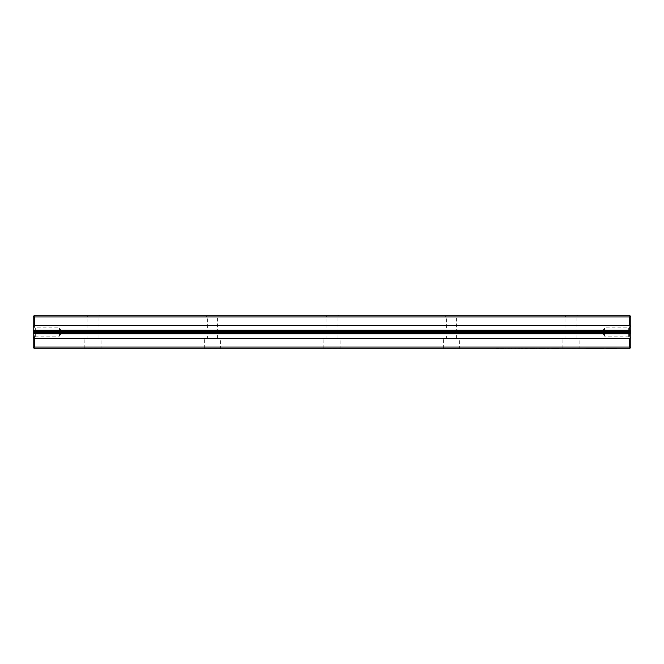 <?xml version="1.0" encoding="UTF-8"?>
<svg xmlns="http://www.w3.org/2000/svg" width="664" height="664" viewBox="0 0 664 664"><rect width="100%" height="100%" fill="white"/><g stroke="black" fill="none" stroke-linecap="round" stroke-linejoin="round"><path stroke-width="0.5" stroke-dasharray="3.32 2.49" d="M539.384 348.733L539.882 348.733M590.736 348.733L592.844 348.733M600.621 348.733L613.926 348.359L590.736 348.359M592.844 348.359L600.621 348.359M614.573 348.733L607.759 348.733L617.537 348.359L607.759 348.359L614.59 348.359M600.098 348.733L593.367 348.733L606.805 348.733L600.098 348.359M548.746 348.733L547.825 348.733L548.746 348.359M525.846 348.733L527.025 348.733L524.743 348.733L525.846 348.359M555.154 348.733L554.697 348.359L555.154 348.733M519.422 348.733L517.289 348.733L519.422 348.733M517.397 348.733L519.422 348.359L517.397 348.733M543.716 348.733C545.75 348.733 545.75 348.733 543.716 348.733C545.75 348.733 545.75 348.733 543.716 348.733C541.683 348.733 541.683 348.733 543.716 348.733C541.683 348.733 541.683 348.733 543.716 348.733C542.322 348.733 542.322 348.733 543.716 348.733C542.322 348.733 542.322 348.733 543.716 348.733C545.111 348.733 545.111 348.733 543.716 348.733C545.111 348.733 545.111 348.733 543.716 348.733L543.716 348.359C541.683 348.359 541.683 348.359 543.716 348.359C541.683 348.359 541.683 348.359 543.716 348.359C545.75 348.359 545.75 348.359 543.716 348.359C545.75 348.359 545.75 348.359 543.716 348.359C542.322 348.359 542.322 348.359 543.716 348.359C542.322 348.359 542.322 348.359 543.716 348.359C545.111 348.359 545.111 348.359 543.716 348.359C545.111 348.359 545.111 348.359 543.716 348.359L543.716 348.733M522.136 348.733L520.941 348.733L522.136 348.359M509.296 348.733L508.508 348.733L509.296 348.359M507.703 348.733L509.744 348.733L507.703 348.359M509.263 348.733L507.23 348.733L509.263 348.359M585.623 348.733L592.429 348.733L582.685 348.733L592.429 348.359L585.623 348.359M34.511 347.056L33.681 347.894L34.511 348.733L629.489 348.733L630.319 347.894L629.489 347.056L34.511 347.056L34.511 316.944L629.489 316.944L629.489 347.056M459.679 348.733L443.361 348.733L459.679 348.733L443.452 348.642L459.588 348.642L459.588 338.69L443.452 338.69L459.588 338.69M340.159 348.733L323.841 348.733L340.159 348.733L323.932 348.642L340.068 348.642L340.068 338.69L323.932 338.69L340.068 338.69M101.119 348.733L84.801 348.733L101.119 348.733L84.892 348.642L101.028 348.642L101.028 338.69L84.892 338.69L101.028 338.69M579.199 348.733L562.881 348.733L579.199 348.733L562.972 348.642L579.108 348.642L579.108 338.69L562.972 338.69L579.108 338.69M220.639 348.733L204.321 348.733L220.639 348.733L204.412 348.642L220.548 348.642L220.548 338.69L204.412 338.69L220.548 338.69M554.664 348.733L559.395 348.733L550.506 348.733L559.395 348.359L554.664 348.359M511.753 348.733L511.305 348.359L511.753 348.733M558.432 348.733L556.656 348.733L559.395 348.733L558.432 348.359M542.355 348.733L538.214 348.359L542.355 348.359M543.227 348.733L542.795 348.733M548.306 348.733L547.368 348.359L548.306 348.733M537.292 348.733L538.222 348.359L537.292 348.733M515.372 348.733L514.451 348.733L515.372 348.359M531.905 348.733L533.092 348.733L530.785 348.733L531.905 348.359M530.918 348.733L531.408 348.733L530.71 348.733L530.918 348.359M502.191 348.733C504.225 348.733 504.225 348.733 502.191 348.733C504.225 348.733 504.225 348.733 502.191 348.733C500.158 348.733 500.158 348.733 502.191 348.733C500.158 348.733 500.158 348.733 502.191 348.733C500.797 348.733 500.797 348.733 502.191 348.733C500.797 348.733 500.797 348.733 502.191 348.733C503.586 348.733 503.586 348.733 502.191 348.733C503.586 348.733 503.586 348.733 502.191 348.733L502.191 348.359C500.158 348.359 500.158 348.359 502.191 348.359C500.158 348.359 500.158 348.359 502.191 348.359C504.225 348.359 504.225 348.359 502.191 348.359C504.225 348.359 504.225 348.359 502.191 348.359C500.797 348.359 500.797 348.359 502.191 348.359C500.797 348.359 500.797 348.359 502.191 348.359C503.586 348.359 503.586 348.359 502.191 348.359C503.586 348.359 503.586 348.359 502.191 348.359L502.191 348.733M505.711 348.733L505.262 348.359L505.711 348.733M536.794 348.733L534.661 348.733L536.794 348.733M534.769 348.733L536.794 348.359L534.769 348.733M499.12 348.733L496.473 348.733L499.12 348.733M522.692 348.733L521.605 348.733L522.692 348.733M552.689 348.733L551.095 348.733L552.689 348.359M551.859 348.733L553.17 348.733L551.859 348.359M552.655 348.733L550.622 348.733L552.655 348.359M534.794 348.733L533.524 348.733L534.794 348.733M531.084 348.733L524.9 348.733L531.084 348.359M34.511 316.944L33.681 316.106L33.2 316.579L33.2 347.421L33.681 347.894M33.2 338.574L33.2 325.426L33.2 338.574L35.648 336.125L59.494 336.125L59.494 327.875L59.494 336.125L61.976 332L59.494 327.875L35.648 327.875L35.648 336.125L35.648 327.875L33.2 325.426M33.2 330.207L630.8 330.207M630.8 333.793L33.2 333.793M630.8 338.574L630.8 325.426L630.8 338.574L628.351 336.125L604.506 336.125L604.506 327.875L604.506 336.125L602.024 332L604.506 327.875L628.351 327.875L628.351 336.125L628.351 327.875L630.8 325.426M630.319 347.894L630.8 347.421L630.8 316.579L630.319 316.106L629.489 316.944M205.549 315.267L219.411 315.267L205.549 315.267L207.4 317.118L217.56 317.118L207.4 317.118L207.4 338.69L217.56 338.69L207.4 338.69M564.109 315.267L577.971 315.267L564.109 315.267L565.96 317.118L576.12 317.118L565.96 317.118L565.96 338.69L576.12 338.69L565.96 338.69M86.029 315.267L99.89 315.267L86.029 315.267L87.88 317.118L98.04 317.118L87.88 317.118L87.88 338.69L98.04 338.69L87.88 338.69M325.069 315.267L338.93 315.267L325.069 315.267L326.92 317.118L337.08 317.118L326.92 317.118L326.92 338.69L337.08 338.69L326.92 338.69M444.589 315.267L458.45 315.267L444.589 315.267L446.44 317.118L456.6 317.118L446.44 317.118L446.44 338.69L456.6 338.69L446.44 338.69M630.319 316.106L629.489 315.267L34.511 315.267L33.681 316.106M552 348.359L558.225 348.359L552 348.733M558.225 348.359L554.772 348.733L558.208 348.733M521.506 348.359L522.883 348.359L521.506 348.733M522.883 348.359L522.219 348.733L522.883 348.359M542.795 348.359L543.227 348.359M531.266 348.359L532.644 348.359L531.266 348.733M532.644 348.359L531.989 348.733L532.644 348.359M525.224 348.359L526.577 348.359L525.224 348.733M526.577 348.359L525.921 348.733L526.577 348.359M539.882 348.359L539.384 348.359M498.705 348.359L496.473 348.359L498.705 348.359M521.605 348.359L522.692 348.359L521.63 348.733M533.524 348.359L534.794 348.359L533.524 348.359M576.12 338.69L576.12 317.118L577.971 315.267M562.881 348.733L562.972 338.69M456.6 338.69L456.6 317.118L458.45 315.267M443.361 348.733L443.452 338.69M337.08 338.69L337.08 317.118L338.93 315.267M323.841 348.733L323.932 338.69M217.56 338.69L217.56 317.118L219.411 315.267M204.321 348.733L204.412 338.69M98.04 338.69L98.04 317.118L99.89 315.267M84.801 348.733L84.892 338.69"/><path stroke-width="1" d="M630.8 332.598L630.8 347.421L629.489 348.733L34.511 348.733L33.2 347.421L33.2 332.598L630.8 332.598L630.8 331.402L33.2 331.402L33.2 332.598M33.2 331.402L33.2 316.579L33.681 316.106L34.511 316.944L34.511 325.567L629.489 325.567L629.489 316.944L34.511 316.944M33.2 330.207L630.8 330.207L630.8 331.402M630.8 333.793L33.2 333.793M629.489 316.944L630.319 316.106L630.8 316.579L630.8 330.207M33.2 337.121L34.511 338.433L629.489 338.433L630.8 337.121M34.511 338.433L34.511 347.056L629.489 347.056L629.489 338.433M33.681 316.106L34.511 315.267L629.489 315.267L630.319 316.106M34.511 325.567L33.2 326.879M630.8 326.879L629.489 325.567M34.511 347.056L33.681 347.894M630.319 347.894L629.489 347.056"/></g></svg>
